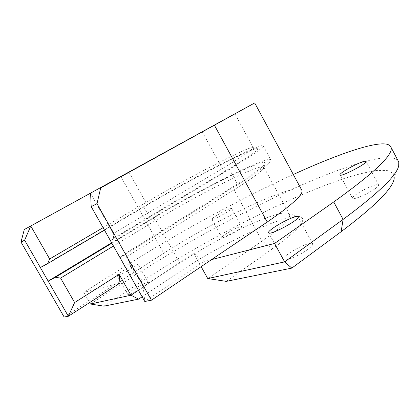 <?xml version="1.0" encoding="UTF-8"?>
<svg xmlns="http://www.w3.org/2000/svg" width="420" height="420" viewBox="0 0 420 420"><rect width="100%" height="100%" fill="white"/><g stroke="black" fill="none" stroke-linecap="round" stroke-linejoin="round"><path stroke-width="0.32" stroke-dasharray="2.1 1.58" d="M138.453 290.283L179.723 263.104C219.749 236.418 281.4 207.711 288.965 213.701L289.648 214.683C290.514 218.726 281.321 227.519 262.064 241.08L234.019 189.845L234.155 186.097L123.06 254.924L126.41 256.888L234.019 189.845C253.265 177.728 263.24 170.305 263.944 167.575L263.959 167.333C263.492 161.732 198.933 193.946 155.831 220.306L113.453 246.026M123.06 254.924L120.047 257.691L237.788 184.653C259.875 170.803 270.916 162.603 270.921 160.046C270.244 154.166 198.639 190.124 150.685 219.261L111.641 242.812M103.084 227.666L145.924 202.566C189.452 176.925 253.507 143.803 253.302 147.667L253.297 147.688C252.924 149.452 242.618 156.413 222.374 168.572L113.285 233.609L113.615 238.187L110.465 240.734L229.388 169.281C251.706 155.762 263.009 147.992 263.298 145.971C263.324 141.388 192.008 178.106 143.672 206.708L40.336 267.519M111.862 243.206L153.169 218.274C198.503 190.696 266.438 156.707 265.251 163.244C264.574 165.931 254.21 173.549 234.155 186.097M64.155 317.063L163.763 253.26C215.418 219.833 294.058 182.385 301.613 189.877M204.304 261.466L193.741 253.36L143.189 286.629L144.779 301.481L204.304 261.466L211.57 259.602M143.189 286.629L126.41 256.888M142.128 296.793L179.933 271.593C223.986 241.873 291.974 210.52 301.697 217.382C306.138 220.994 296.494 231.41 272.758 248.63L262.064 241.08L207.753 278.565M193.741 253.36L201.133 266.653M103.887 306.159L142.737 280.796C193.09 248.062 252.677 215.854 304.038 193.82C318.486 187.782 332.052 182.606 344.741 178.28C356.785 174.515 367.311 171.932 376.32 170.536L386.988 170.42L393.167 173.287L394.034 179.424L398.695 165.89M226.312 281.369L272.758 248.63M307.86 249.338C299.281 255.78 283.316 262.253 283.175 259.45C281.773 256.846 300.3 245.501 308.889 243.658C311.178 243.117 312.459 243.206 312.727 243.92C312.931 244.965 311.309 246.776 307.86 249.338M375.17 188.685C367.915 194.056 352.443 200.54 352.438 198.292C351.367 196.497 366.387 187.603 374.378 185.267C376.955 184.485 378.373 184.396 378.635 184.994C378.777 185.672 377.627 186.9 375.17 188.685M237.631 230.37C231.63 234.418 221.786 238.901 221.807 237.599C220.994 236.423 234.47 228.365 239.72 226.868L241.668 226.753C241.731 227.315 240.382 228.517 237.631 230.37M143.031 287.327C136.673 291.575 127.754 295.675 127.733 294.394C126.83 293.024 142.517 283.447 147.137 282.524L148.412 282.608C148.439 283.337 146.643 284.907 143.031 287.327M397.908 160.398C388.868 151.405 343.57 166.047 293.233 188.78C242.183 211.984 185.015 243.243 135.686 274.88L90.416 304.017M113.285 233.609L90.61 193.415M104.486 230.15L146.113 205.643C191.09 179.015 257.413 144.874 257.644 148.948C257.512 150.785 246.897 158.083 225.808 170.846L222.374 168.572L202.277 131.864M113.615 238.187L225.808 170.846M229.766 208.745L231.641 208.478C232.554 209.722 211.565 221.198 211.743 219.356C211.066 218.431 224.627 210.457 229.766 208.745M136.579 263.776L137.791 263.744C138.763 265.072 116.855 277.473 117.028 275.494C116.288 274.407 132.085 264.957 136.579 263.776M293.312 174.505C241.148 198.392 180.91 231.189 129.35 263.65L83.769 292.383L119.989 283.096M83.769 292.383L89.607 302.6M153.169 218.274L155.831 220.306L179.723 263.104L179.933 271.593M229.388 169.281L237.788 184.653M143.672 206.708L150.685 219.261M120.755 176.4L163.763 253.26M129.35 263.65L135.686 274.88L142.737 280.796M129.003 172.253L145.924 202.566L146.113 205.643M263.298 145.971L270.921 160.046M263.944 167.575L265.251 163.244M289.648 214.683L263.959 167.333M288.965 213.701L301.697 217.382M312.727 243.92L298.127 216.967M283.175 259.45L268.642 232.843M378.635 184.994L366.119 161.406M352.438 198.292L340.001 175.014M241.668 226.753L231.641 208.478M221.807 237.599L211.743 219.356M148.412 282.608L137.791 263.744M127.733 294.394L117.028 275.494M253.302 147.667L257.644 148.948M253.297 147.688L234.911 113.799"/><path stroke-width="0.63" d="M113.453 246.026L60.606 278.098L74.618 302.552L119.128 274.328L130.956 295.223L138.453 290.283M110.465 240.734L144.779 301.481L151.436 300.195L97.004 203.679L91.192 206.614L110.465 240.734M60.606 278.098L55.403 277.289L48.148 281.111L111.641 242.812M55.403 277.289L111.862 243.206M119.128 274.328L119.989 283.096L68.345 316.255L24.638 240.203L21 242.036L64.155 317.063L68.345 316.255L74.618 302.552M97.004 203.679L100.695 187.918L254.693 102.937L24.287 229.541L21 242.036M151.436 300.195L211.57 259.602L274.565 243.448L333.737 201.962C374.598 172.609 393.692 154.392 391.015 147.315C387.503 136.773 343.198 151.667 293.312 174.505M201.133 266.653L207.753 278.565L284.634 261.886L291.811 268.107L226.312 281.369L207.753 278.565M130.956 295.223L138.626 299.129L103.887 306.159L90.416 304.017L130.956 295.223M142.128 296.793L138.626 299.129M394.034 179.424C391.776 189.409 374.141 206.834 341.119 231.714L291.811 268.107M397.908 160.398L398.78 162.047L398.695 165.89C396.659 175.597 378.126 193.436 343.103 219.403L341.119 231.714M274.565 243.448L284.634 261.886L343.103 219.403L333.737 201.962M24.287 229.541L234.911 113.799L100.695 187.918M90.61 193.415L91.192 206.614M104.486 230.15L47.581 263.655L49.649 258.983L103.084 227.666M40.336 267.519L47.581 263.655M24.638 240.203L30.76 226.013L49.649 258.983M301.613 189.877L302.017 190.633C302.941 194.985 291.344 205.448 267.23 222.033L211.57 259.602M294.478 217.072C296.714 216.421 297.932 216.384 298.127 216.967C299.78 219.859 268.475 236.444 268.543 232.659C267.425 230.57 286.104 219.371 294.478 217.072M362.024 161.999C364.555 161.117 365.915 160.918 366.119 161.406C367.442 163.511 339.78 177.755 339.943 174.909C339.066 173.481 354.181 164.661 362.024 161.999M89.607 302.6L90.416 304.017M128.845 171.98L129.003 172.253M214.415 125.234L267.23 222.033M302.017 190.633L254.693 102.937M391.015 147.315L398.78 162.047"/></g></svg>
